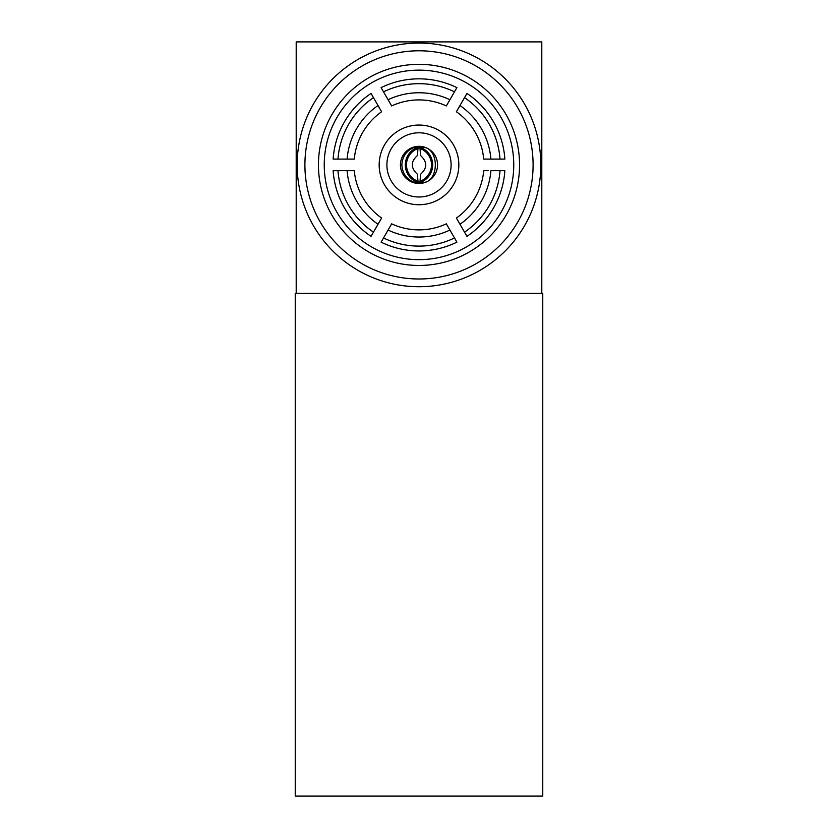 <?xml version="1.0" encoding="UTF-8"?>
<svg xmlns="http://www.w3.org/2000/svg" width="838" height="838" viewBox="0 0 838 838"><rect width="100%" height="100%" fill="white"/><g stroke="black" fill="none" stroke-linecap="round" stroke-linejoin="round"><path stroke-width="1.26" d="M483.715 159.094L490.9 159.094L483.715 159.094A64.976 64.976 0 0 0 456.385 111.747L466.955 93.437A86.052 86.052 0 0 1 504.864 159.094L490.9 159.094A72.131 72.131 0 0 0 459.978 105.525M459.978 224.259A72.131 72.131 0 0 0 490.9 170.69L504.864 170.69A86.052 86.052 0 0 1 466.955 236.347L456.385 218.037A64.976 64.976 0 0 0 483.715 170.69L488.376 170.69M487.318 170.69L484.395 170.69M391.66 223.84L388.078 230.062L391.66 223.84A64.976 64.976 0 0 0 446.34 223.84L456.909 242.151A86.052 86.052 0 0 1 381.091 242.151L383.521 237.95A81.223 81.223 0 0 0 454.479 237.95M354.285 170.69L347.1 170.69L354.285 170.69A64.976 64.976 0 0 0 381.615 218.037L378.022 224.259L381.615 218.037M381.615 111.747L378.022 105.525L381.615 111.747A64.976 64.976 0 0 0 354.285 159.094L333.136 159.094A86.052 86.052 0 0 1 371.045 93.437L373.465 97.637A81.223 81.223 0 0 0 337.986 159.094M349.614 159.094L353.605 159.094M454.479 91.834L446.34 105.944A64.976 64.976 0 0 0 391.66 105.944L381.091 87.634A86.052 86.052 0 0 1 456.909 87.634L454.479 91.834A81.223 81.223 0 0 0 383.521 91.834M296.202 293.3L295.238 293.3L295.238 796.1L542.762 796.1L542.762 293.3L296.202 293.3L296.202 41.9L541.798 41.9L541.798 293.3M418.068 147.258L414.642 147.258C406.619 150.421 402.366 156.297 401.863 164.897C402.366 173.487 406.619 179.363 414.642 182.527L418.068 182.527L417.429 174.262C410.589 167.914 410.589 161.661 417.45 155.512L418.068 147.258A18.562 18.541 90 0 0 418.068 182.527M451.106 164.897A32.106 32.106 0 0 0 419 132.792A32.106 32.106 0 0 0 386.894 164.897A32.106 32.106 0 0 0 419 196.993A32.106 32.106 0 0 0 451.106 164.897M458.836 164.897A39.836 39.836 0 0 0 419 125.051A39.836 39.836 0 0 0 379.164 164.897A39.836 39.836 0 0 0 419 204.734A39.836 39.836 0 0 0 458.836 164.897M400.438 164.897A18.562 18.562 0 0 0 419 183.459A18.562 18.562 0 0 0 437.562 164.897A18.562 18.562 0 0 0 419 146.325A18.562 18.562 0 0 0 400.438 164.897M324.243 164.897A94.757 94.757 0 0 0 419 259.654A94.757 94.757 0 0 0 513.757 164.897A94.757 94.757 0 0 0 419 70.13A94.757 94.757 0 0 0 324.243 164.897M318.44 164.897A100.56 100.56 0 0 0 419 265.457A100.56 100.56 0 0 0 519.56 164.897A100.56 100.56 0 0 0 419 64.337A100.56 100.56 0 0 0 318.44 164.897M533.094 164.897A114.094 114.094 0 0 0 419 50.793A114.094 114.094 0 0 0 304.906 164.897A114.094 114.094 0 0 0 419 278.991A114.094 114.094 0 0 0 533.094 164.897M540.835 164.897A121.835 121.835 0 0 0 419 43.063A121.835 121.835 0 0 0 297.165 164.897A121.835 121.835 0 0 0 419 286.722A121.835 121.835 0 0 0 540.835 164.897M419.932 147.258L423.358 147.258C439.311 148.452 439.311 181.343 423.358 182.527L419.932 182.527L420.571 174.262C427.411 168.124 427.411 161.87 420.55 155.512L419.932 147.258A18.562 18.541 90 0 1 419.932 182.527M449.922 99.722A72.131 72.131 0 0 0 388.078 99.722M373.465 97.637L378.022 105.525A72.131 72.131 0 0 0 347.1 159.094M337.986 170.69L347.1 170.69A72.131 72.131 0 0 0 378.022 224.259L371.045 236.347A86.052 86.052 0 0 1 333.136 170.69L337.986 170.69A81.223 81.223 0 0 0 373.465 232.147M383.521 237.95L388.078 230.062A72.131 72.131 0 0 0 449.922 230.062M464.535 232.147A81.223 81.223 0 0 0 500.014 170.69M500.014 159.094A81.223 81.223 0 0 0 464.535 97.637M418.068 181.301A17.409 17.378 -90 0 1 418.068 148.483M419.932 148.483A17.409 17.378 90 0 1 419.932 181.301"/></g></svg>
